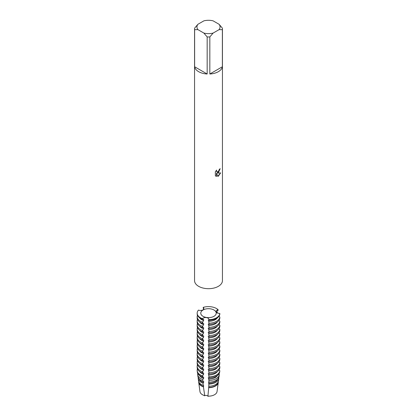 <?xml version="1.0" encoding="UTF-8"?>
<svg xmlns="http://www.w3.org/2000/svg" width="417" height="417" viewBox="0 0 417 417"><rect width="100%" height="100%" fill="white"/><g stroke="black" fill="none" stroke-linecap="round" stroke-linejoin="round"><path stroke-width="0.63" d="M218.357 172.664L217.163 173.118L220.635 172.919L218.357 176.151L217.768 176.396L216.486 173.159L216.486 176.438L215.365 175.776L215.365 171.736L216.658 170.084L216.48 170.892L216.96 171.846L218.357 171.58L219.405 169.297A13.943 8.048 0 0 0 220.186 168.671L218.357 172.664M218.357 71.682A13.943 8.048 180 0 1 209.834 74.002L209.834 36.925A13.943 8.048 180 0 1 207.166 36.925L207.166 74.002A13.943 8.048 180 0 1 194.624 66.756L194.624 29.68A13.943 8.048 180 0 1 194.557 28.914A13.943 8.048 180 0 1 194.624 28.142L197.913 24.29L203.877 20.85A11.551 6.667 180 0 1 213.123 20.85L219.087 24.29A11.551 6.667 180 0 1 219.087 29.633L222.376 29.68L222.376 66.756A13.943 8.048 180 0 1 218.357 71.682M219.087 24.29L222.376 28.142A13.943 8.048 180 0 1 222.443 28.914L222.443 280.641A13.943 8.048 180 0 1 218.357 286.333A13.943 8.048 180 0 1 203.162 288.074A13.943 8.048 180 0 1 194.557 280.641L194.557 28.914M220.129 168.718L217.163 173.118M216.934 171.825L216.548 171.434L216.543 170.204M215.86 176.177L216.428 176.401L216.486 173.159M217.752 176.355L220.562 172.935M194.624 29.68L197.913 29.633A11.551 6.667 180 0 1 197.913 24.29M197.913 29.633L203.877 33.073L207.166 36.925M209.834 36.925L213.123 33.073A11.551 6.667 180 0 1 203.877 33.073M213.123 33.073L219.087 29.633M222.443 28.914A13.943 8.048 180 0 1 222.376 29.68M207.166 74.002L194.624 66.756M222.376 66.756L209.834 74.002M203.032 310.003A7.735 4.467 180 0 1 211.461 309.039A7.735 4.467 180 0 1 216.235 313.162A7.735 4.467 180 0 1 213.968 316.321A7.735 4.467 180 0 1 205.539 317.29A7.735 4.467 180 0 1 200.765 313.162A7.735 4.467 180 0 1 203.032 310.003M218.263 382.483L217.038 391.599A8.564 4.947 180 0 1 214.557 394.711A8.564 4.947 180 0 1 207.916 396.15L208.714 387.695A9.789 5.656 180 0 0 215.422 386.043A9.789 5.656 180 0 0 218.263 382.483A9.789 5.656 180 0 0 218.289 382.165L218.034 381.982M219.801 371.036A11.332 6.542 180 0 0 219.827 370.776L219.827 370.624A11.332 6.542 180 0 1 216.512 375.008A11.332 6.542 180 0 1 208.922 376.916L208.917 378.12A11.181 6.453 0 0 0 216.407 376.233A11.181 6.453 0 0 0 219.644 372.167L219.801 371.036A11.332 6.542 180 0 1 216.512 375.159A11.332 6.542 180 0 1 208.922 377.072M219.827 366.496A11.332 6.542 180 0 1 216.512 370.875A11.332 6.542 180 0 1 208.922 372.788L208.922 374.002A11.332 6.542 0 0 0 216.512 372.094A11.332 6.542 0 0 0 219.827 367.711L219.827 366.496L218.852 365.996M219.827 362.363A11.332 6.542 180 0 1 216.512 366.746A11.332 6.542 180 0 1 208.922 368.654L208.922 369.874A11.332 6.542 0 0 0 216.512 367.961A11.332 6.542 0 0 0 219.827 363.582L219.827 362.363L218.852 361.867M219.827 358.234A11.332 6.542 180 0 1 216.512 362.613A11.332 6.542 180 0 1 208.922 364.526L208.922 365.74A11.332 6.542 0 0 0 216.512 363.832A11.332 6.542 0 0 0 219.827 359.449L219.827 358.234L218.852 357.734M219.827 354.101A11.332 6.542 180 0 1 216.512 358.484A11.332 6.542 180 0 1 208.922 360.397L208.922 361.612A11.332 6.542 0 0 0 216.512 359.699A11.332 6.542 0 0 0 219.827 355.32L219.827 354.101L218.852 353.606M219.827 349.972A11.332 6.542 180 0 1 216.512 354.356A11.332 6.542 180 0 1 208.922 356.264L208.922 357.484A11.332 6.542 0 0 0 216.512 355.571A11.332 6.542 0 0 0 219.827 351.187L219.827 349.972L218.852 349.477M219.827 345.844A11.332 6.542 180 0 1 216.512 350.223A11.332 6.542 180 0 1 208.922 352.136L208.922 353.35A11.332 6.542 0 0 0 216.512 351.442A11.332 6.542 0 0 0 219.827 347.059L219.827 345.844L218.852 345.344M219.827 341.711A11.332 6.542 180 0 1 216.512 346.094A11.332 6.542 180 0 1 208.922 348.002L208.922 349.222A11.332 6.542 0 0 0 216.512 347.309A11.332 6.542 0 0 0 219.827 342.925L219.827 341.711L218.852 341.215M219.827 337.582A11.332 6.542 180 0 1 216.512 341.961A11.332 6.542 180 0 1 208.922 343.874L208.922 345.088A11.332 6.542 0 0 0 216.512 343.181A11.332 6.542 0 0 0 219.827 338.797L219.827 337.582L218.852 337.082M219.827 333.449A11.332 6.542 180 0 1 216.512 337.833A11.332 6.542 180 0 1 208.922 339.746L208.922 340.96A11.332 6.542 0 0 0 216.512 339.047A11.332 6.542 0 0 0 219.827 334.669L219.827 333.449L218.852 332.954M219.827 329.321A11.332 6.542 180 0 1 216.512 333.704A11.332 6.542 180 0 1 208.922 335.612L208.922 336.832A11.332 6.542 0 0 0 216.512 334.919A11.332 6.542 0 0 0 219.827 330.535L219.827 329.321L218.852 328.825M219.827 325.192A11.332 6.542 180 0 1 216.512 329.571A11.332 6.542 180 0 1 208.922 331.484L208.922 332.698A11.332 6.542 0 0 0 216.512 330.785A11.332 6.542 0 0 0 219.827 326.407L219.827 325.192L218.852 324.692M219.827 321.059A11.332 6.542 180 0 1 216.512 325.442A11.332 6.542 180 0 1 208.922 327.35L208.922 328.57A11.332 6.542 0 0 0 216.512 326.657A11.332 6.542 0 0 0 219.827 322.273L219.827 321.059L218.852 320.564M219.827 316.93A11.332 6.542 180 0 1 216.512 321.309A11.332 6.542 180 0 1 208.922 323.222L208.922 324.436A11.332 6.542 0 0 0 216.512 322.529A11.332 6.542 0 0 0 219.827 318.145L219.827 316.93L218.852 316.43M215.792 382.368A10.31 5.953 180 0 1 208.849 384.109L208.776 386.257A10.003 5.775 0 0 0 215.573 384.568A10.003 5.775 0 0 0 218.472 380.929L218.779 378.62A10.31 5.953 180 0 1 215.792 382.368M216.157 378.693A10.832 6.255 180 0 1 208.907 380.523L208.891 382.186A10.592 6.114 0 0 0 215.99 380.398A10.592 6.114 0 0 0 219.061 376.551L219.3 374.758A10.832 6.255 180 0 1 216.157 378.693M203.423 386.877A9.789 5.656 180 0 1 201.578 386.043A9.789 5.656 180 0 1 198.737 382.483L199.962 391.599A8.564 4.947 180 0 0 204.731 395.655L203.423 386.877L203.642 385.438L203.261 385.402L203.043 383.213A10.31 5.953 180 0 1 201.208 382.368A10.31 5.953 180 0 1 198.221 378.62A10.31 5.953 180 0 1 198.237 377.583M203.043 383.213L203.642 382.525A9.534 5.504 180 0 1 201.76 381.685A9.534 5.504 180 0 1 199.201 379.001M203.642 382.525L203.642 381.31L202.87 381.253A10.592 6.114 0 0 1 201.01 380.398A10.592 6.114 0 0 1 197.939 376.551L197.7 374.758A10.832 6.255 180 0 1 197.762 373.46M198.221 378.62L198.528 380.929A10.003 5.775 0 0 0 201.427 384.568A10.003 5.775 0 0 0 203.261 385.402M203.642 386.658A9.534 5.504 180 0 1 201.76 385.814A9.534 5.504 180 0 1 198.987 382.264M202.87 381.258L202.735 379.569A10.832 6.255 180 0 1 200.843 378.693A10.832 6.255 180 0 1 197.7 374.758M202.735 379.569L203.642 378.396A9.534 5.504 180 0 1 201.76 377.552A9.534 5.504 180 0 1 199.529 375.519M203.642 378.396L203.642 377.182L202.553 377.135L202.469 375.92A11.332 6.542 180 0 1 200.488 375.008A11.332 6.542 180 0 1 197.168 370.379A11.332 6.542 180 0 1 197.455 368.92M202.469 376.071A11.332 6.542 180 0 1 197.199 371.036L197.356 372.167A11.181 6.453 0 0 0 200.593 376.233A11.181 6.453 0 0 0 202.553 377.135M202.469 375.92L203.642 374.268A9.534 5.504 180 0 1 201.76 373.423A9.534 5.504 180 0 1 199.618 371.531M203.642 374.268L203.642 373.048L202.469 373.007L202.469 371.787A11.332 6.542 180 0 1 200.488 370.875A11.332 6.542 180 0 1 197.168 366.251A11.332 6.542 180 0 1 197.455 364.792M197.168 366.251L197.168 367.466A11.332 6.542 0 0 0 200.488 372.094A11.332 6.542 0 0 0 202.469 373.007M202.469 371.787L203.642 370.134A9.534 5.504 180 0 1 201.76 369.29A9.534 5.504 180 0 1 199.618 367.398M203.642 370.134L203.642 368.92L202.469 368.873L202.469 367.658A11.332 6.542 180 0 1 200.488 366.746A11.332 6.542 180 0 1 197.168 362.118A11.332 6.542 180 0 1 197.455 360.663M197.168 362.118L197.168 363.337A11.332 6.542 0 0 0 200.488 367.961A11.332 6.542 0 0 0 202.469 368.873M202.469 367.658L203.642 366.006A9.534 5.504 180 0 1 201.76 365.162A9.534 5.504 180 0 1 199.618 363.27M203.642 366.006L203.642 364.786L202.469 364.745L202.469 363.53A11.332 6.542 180 0 1 200.488 362.613A11.332 6.542 180 0 1 197.168 357.989A11.332 6.542 180 0 1 197.455 356.53M197.168 357.989L197.168 359.204A11.332 6.542 0 0 0 200.488 363.832A11.332 6.542 0 0 0 202.469 364.745M202.469 363.53L203.642 361.873A9.534 5.504 180 0 1 201.76 361.033A9.534 5.504 180 0 1 199.618 359.136M203.642 361.873L203.642 360.658L202.469 360.616L202.469 359.397A11.332 6.542 180 0 1 200.488 358.484A11.332 6.542 180 0 1 197.168 353.856A11.332 6.542 180 0 1 197.455 352.401M197.168 353.856L197.168 355.076A11.332 6.542 0 0 0 200.488 359.699A11.332 6.542 0 0 0 202.469 360.616M202.469 359.397L203.642 357.744A9.534 5.504 180 0 1 201.76 356.9A9.534 5.504 180 0 1 199.618 355.008M203.642 357.744L203.642 356.53L202.469 356.483L202.469 355.268A11.332 6.542 180 0 1 200.488 354.356A11.332 6.542 180 0 1 197.168 349.727A11.332 6.542 180 0 1 197.455 348.268M197.168 349.727L197.168 350.942A11.332 6.542 0 0 0 200.488 355.571A11.332 6.542 0 0 0 202.469 356.483M202.469 355.268L203.642 353.616A9.534 5.504 180 0 1 201.76 352.772A9.534 5.504 180 0 1 199.618 350.879M203.642 353.616L203.642 352.396L202.469 352.355L202.469 351.135A11.332 6.542 180 0 1 200.488 350.223A11.332 6.542 180 0 1 197.168 345.599A11.332 6.542 180 0 1 197.455 344.14M197.168 345.599L197.168 346.814A11.332 6.542 0 0 0 200.488 351.442A11.332 6.542 0 0 0 202.469 352.355M202.469 351.135L203.642 349.482A9.534 5.504 180 0 1 201.76 348.638A9.534 5.504 180 0 1 199.618 346.746M203.642 349.482L203.642 348.268L202.469 348.221L202.469 347.007A11.332 6.542 180 0 1 200.488 346.094A11.332 6.542 180 0 1 197.168 341.466A11.332 6.542 180 0 1 197.455 340.011M197.168 341.466L197.168 342.685A11.332 6.542 0 0 0 200.488 347.309A11.332 6.542 0 0 0 202.469 348.221M202.469 347.007L203.642 345.354A9.534 5.504 180 0 1 201.76 344.51A9.534 5.504 180 0 1 199.618 342.618M203.642 345.354L203.642 344.134L202.469 344.093L202.469 342.878A11.332 6.542 180 0 1 200.488 341.961A11.332 6.542 180 0 1 197.168 337.337A11.332 6.542 180 0 1 197.455 335.878M197.168 337.337L197.168 338.552A11.332 6.542 0 0 0 200.488 343.181A11.332 6.542 0 0 0 202.469 344.093M202.469 342.878L203.642 341.221A9.534 5.504 180 0 1 201.76 340.376A9.534 5.504 180 0 1 199.618 338.484M203.642 341.221L203.642 340.006L202.469 339.964L202.469 338.745A11.332 6.542 180 0 1 200.488 337.833A11.332 6.542 180 0 1 197.168 333.204A11.332 6.542 180 0 1 197.455 331.75M197.168 333.204L197.168 334.424A11.332 6.542 0 0 0 200.488 339.047A11.332 6.542 0 0 0 202.469 339.964M202.469 338.745L203.642 337.092A9.534 5.504 180 0 1 201.76 336.248A9.534 5.504 180 0 1 199.618 334.356M203.642 337.092L203.642 335.878L202.469 335.831L202.469 334.616A11.332 6.542 180 0 1 200.488 333.704A11.332 6.542 180 0 1 197.168 329.076A11.332 6.542 180 0 1 197.455 327.616M197.168 329.076L197.168 330.29A11.332 6.542 0 0 0 200.488 334.919A11.332 6.542 0 0 0 202.469 335.831M202.469 334.616L203.642 332.964A9.534 5.504 180 0 1 201.76 332.12A9.534 5.504 180 0 1 199.618 330.228M203.642 332.964L203.642 331.744L202.469 331.703L202.469 330.483A11.332 6.542 180 0 1 200.488 329.571A11.332 6.542 180 0 1 197.168 324.947A11.332 6.542 180 0 1 197.455 323.488M197.168 324.947L197.168 326.162A11.332 6.542 0 0 0 200.488 330.785A11.332 6.542 0 0 0 202.469 331.703M202.469 330.483L203.642 328.831A9.534 5.504 180 0 1 201.76 327.986A9.534 5.504 180 0 1 199.618 326.094M203.642 328.831L203.642 327.616L202.469 327.569L202.469 326.355A11.332 6.542 180 0 1 200.488 325.442A11.332 6.542 180 0 1 197.168 320.814A11.332 6.542 180 0 1 197.455 319.359M197.168 320.814L197.168 322.033A11.332 6.542 0 0 0 200.488 326.657A11.332 6.542 0 0 0 202.469 327.569M202.469 326.355L203.642 324.702A9.534 5.504 180 0 1 201.76 323.858A9.534 5.504 180 0 1 199.618 321.966M203.642 324.702L203.642 323.483L202.469 323.441L202.469 322.226A11.332 6.542 180 0 1 200.488 321.309A11.332 6.542 180 0 1 197.168 316.685A11.332 6.542 180 0 1 197.455 315.226M197.168 316.685L197.168 317.9A11.332 6.542 0 0 0 200.488 322.529A11.332 6.542 0 0 0 202.469 323.441M217.726 313.131L218.096 313.24M216.699 312.171A11.332 6.542 180 0 1 218.096 313.203M202.469 322.226L203.642 320.569A9.534 5.504 180 0 1 201.76 319.724A9.534 5.504 180 0 1 199.618 317.832M219.827 313.407A11.332 6.542 180 0 1 216.512 317.79A11.332 6.542 180 0 1 208.922 319.698L208.922 320.308A11.332 6.542 0 0 0 216.512 318.395A11.332 6.542 0 0 0 219.827 314.017L219.827 313.407L219.285 313.396A3.331 1.923 180 0 1 216.084 311.473A3.331 1.923 180 0 1 217.638 309.847L218.096 309.68L218.096 310.29L216.699 311.817L216.699 312.588M203.642 320.569L203.642 319.354L202.469 319.313L202.756 318.437A3.331 1.923 180 0 1 206.436 317.603A3.331 1.923 180 0 1 208.901 319.391L208.922 319.698M202.469 318.703A11.332 6.542 180 0 1 197.168 313.162L197.168 313.772A11.332 6.542 0 0 0 200.488 318.395A11.332 6.542 0 0 0 202.469 319.313M219.3 374.758A10.832 6.255 180 0 0 219.326 374.508L218.774 374.211M219.827 370.624L218.852 370.129M218.779 378.62A10.31 5.953 180 0 0 218.805 378.36L218.034 377.854M203.689 309.127L203.204 307.986L203.204 307.376L203.454 307.652A3.331 1.923 180 0 1 203.84 308.549A3.331 1.923 180 0 1 198.956 310.248L198.482 310.107A11.332 6.542 180 0 0 197.168 313.162M208.615 320.412L208.114 320.037M208.604 320.12L208.922 323.222M208.615 324.541L208.114 324.165M208.604 324.254L208.922 327.35M208.615 328.674L208.114 328.299M208.604 328.382L208.922 331.484M208.615 332.802L208.114 332.427M208.604 332.511L208.922 335.612M208.615 336.936L208.114 336.555M208.604 336.644L208.922 339.746M208.615 341.064L208.114 340.689M208.604 340.772L208.922 343.874M208.615 345.193L208.114 344.817M208.604 344.906L208.922 348.002M208.615 349.326L208.114 348.951M208.604 349.034L208.922 352.136M208.615 353.454L208.114 353.079M208.604 353.163L208.922 356.264M208.615 357.588L208.114 357.207M208.604 357.296L208.922 360.397M208.615 361.716L208.114 361.341M208.604 361.424L208.922 364.526M208.615 365.845L208.114 365.469M208.604 365.558L208.922 368.654M208.615 369.978L208.114 369.603M208.604 369.686L208.922 372.788M208.615 374.106L208.114 373.731M208.604 373.814L208.922 376.916M208.615 378.24L208.114 377.859M208.604 377.948L208.907 380.523M208.891 382.186L208.604 382.076L208.849 384.109M208.776 386.257L208.714 387.695M208.14 396.369C207.108 395.337 205.868 395.144 204.424 395.796M208.922 324.436L208.901 322.659M208.922 328.57L208.901 326.787M208.922 332.698L208.901 330.921M208.922 336.832L208.901 335.049M208.922 340.96L208.901 339.183M208.922 345.088L208.901 343.311M208.922 349.222L208.901 347.439M208.922 353.35L208.901 351.573M208.922 357.484L208.901 355.701M208.922 361.612L208.901 359.835M208.922 365.74L208.901 363.963M208.922 369.874L208.901 368.091M208.922 374.002L208.901 372.225M208.917 378.12L208.901 376.353M208.922 320.308L208.901 319.391M203.204 307.376A11.332 6.542 180 0 1 218.096 309.68M217.382 317.832A9.534 5.504 180 0 1 208.604 321.34M197.199 371.036A11.332 6.542 180 0 1 197.168 370.531A11.332 6.542 180 0 1 197.168 370.458M198.737 382.483A9.789 5.656 180 0 1 198.727 381.706M218.013 382.264A9.534 5.504 180 0 1 208.604 387.424M217.799 379.001A9.534 5.504 180 0 1 208.604 383.296M217.471 375.519A9.534 5.504 180 0 1 208.604 379.162M217.382 371.531A9.534 5.504 180 0 1 208.604 375.034M217.382 367.398A9.534 5.504 180 0 1 208.604 370.901M217.382 363.27A9.534 5.504 180 0 1 208.604 366.772M217.382 359.136A9.534 5.504 180 0 1 208.604 362.644M217.382 355.008A9.534 5.504 180 0 1 208.604 358.511M217.382 350.879A9.534 5.504 180 0 1 208.604 354.382M217.382 346.746A9.534 5.504 180 0 1 208.604 350.249M217.382 342.618A9.534 5.504 180 0 1 208.604 346.12M217.382 338.484A9.534 5.504 180 0 1 208.604 341.992M217.382 334.356A9.534 5.504 180 0 1 208.604 337.859M217.382 330.228A9.534 5.504 180 0 1 208.604 333.73M217.382 326.094A9.534 5.504 180 0 1 208.604 329.597M217.382 321.966A9.534 5.504 180 0 1 208.604 325.469M217.638 309.847L217.638 310.707M203.454 307.652L203.454 308.512M202.756 318.437L202.756 319.302M202.756 379.533L202.756 379.824M202.756 375.404L202.756 377.124M202.756 371.271L202.756 372.996M202.756 367.142L202.756 368.868M202.756 363.014L202.756 364.734M202.756 358.881L202.756 360.606M202.756 354.752L202.756 356.472M202.756 350.619L202.756 352.344M202.756 346.491L202.756 348.216M202.756 342.362L202.756 344.082M202.756 338.229L202.756 339.954M202.756 334.1L202.756 335.821M202.756 329.967L202.756 331.692M202.756 325.839L202.756 327.564M208.901 380.486L208.901 380.778M202.756 321.71L202.756 323.43"/></g></svg>
